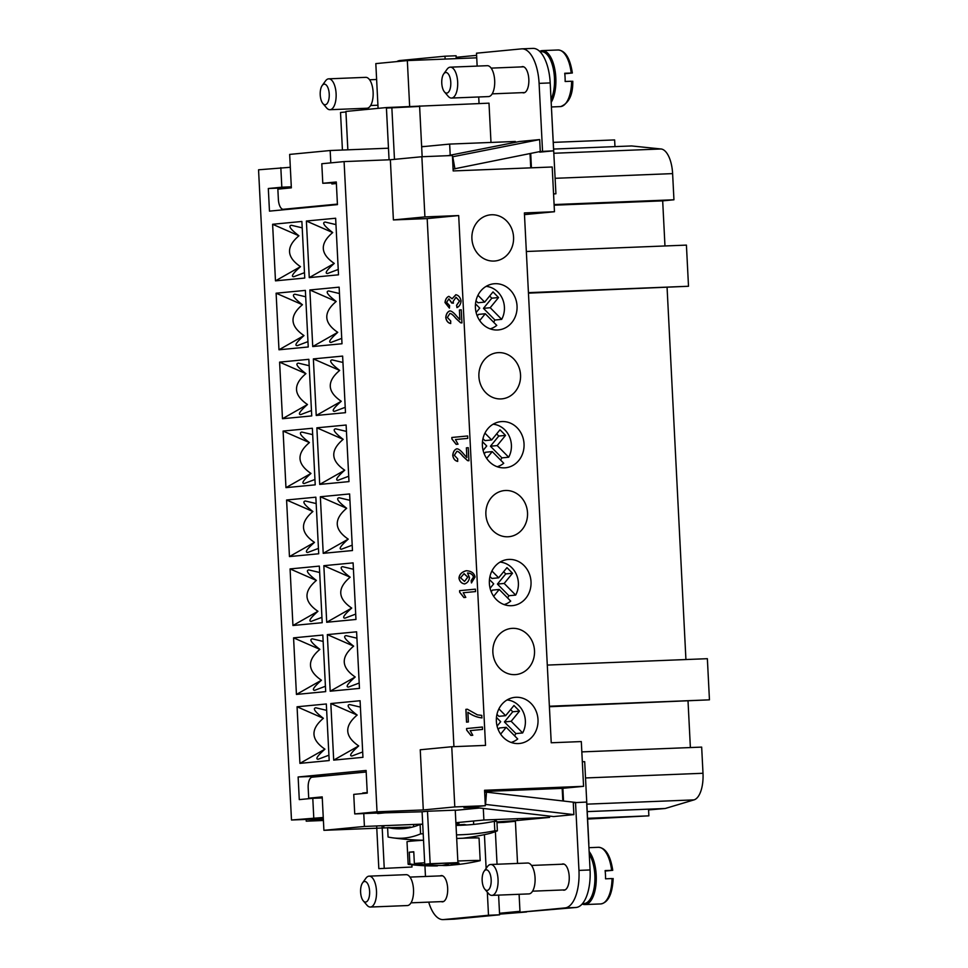 <?xml version="1.0" encoding="UTF-8"?>
<svg xmlns="http://www.w3.org/2000/svg" width="968" height="968" viewBox="0 0 968 968"><rect width="100%" height="100%" fill="white"/><g stroke="black" fill="none" stroke-linecap="round" stroke-linejoin="round"><path stroke-width="1.45" d="M322.876 103.528L326.591 107.884A15.452 6.776 -92.3 0 0 329.967 109.711L366.981 108.234A15.452 6.776 -92.3 0 0 373.116 92.142A15.452 6.776 -92.3 0 0 365.747 77.343L328.733 78.832A15.452 6.776 -92.3 0 0 325.514 80.925L322.162 85.559A10.309 4.513 -92.3 0 0 320.226 94.888A10.309 4.513 -92.3 0 0 322.876 103.528A10.309 4.513 -92.3 0 0 327.402 103.177A10.309 4.513 -92.3 0 0 329.229 94.029A10.309 4.513 -92.3 0 0 322.162 85.559M329.967 109.711A15.452 6.776 -92.3 0 0 336.102 93.618A15.452 6.776 -92.3 0 0 328.733 78.832M396.771 61.601A36.058 15.815 87.7 0 1 399.966 60.524L444.977 56.205L445.135 59.072M378.089 108.355L375.814 63.61L407.334 60.585L409.658 106.637M479.051 103.552L478.712 96.969M477.151 66.102L476.728 57.814L407.334 60.585M490.994 142.441L488.997 103.165L386.389 107.557L345.927 111.441L347.863 149.822M456.231 58.637L456.085 55.769L444.977 56.205M532.618 48.424A36.058 15.815 87.7 0 1 533.005 48.4A36.058 15.815 87.7 0 1 550.199 82.921L553.635 150.827L539.721 152.157M553.635 150.827L540.277 151.48L453.097 169.097M422.157 156.719L419.604 106.444L386.438 108.077L388.471 148.201L386.389 107.557M421.637 146.567L419.604 105.935M421.661 146.567L425.363 146.422L421.649 146.773M450.217 155.207L449.648 144.087L515.351 141.473L515.387 142.32M447.736 155.691L519.417 141.522L539.672 139.573L540.277 151.48M476.728 57.814L476.498 53.192L521.51 48.872A36.058 15.815 87.7 0 1 521.897 48.848A36.058 15.815 87.7 0 1 539.091 83.369L542.54 151.262M521.425 66.913A13.141 5.76 87.7 0 1 522.418 66.61A13.141 5.76 87.7 0 1 522.551 66.61A13.141 5.76 87.7 0 1 528.831 79.34A13.141 5.76 87.7 0 1 523.749 92.855A13.141 5.76 87.7 0 1 523.603 92.855A13.141 5.76 87.7 0 1 522.454 92.65M449.648 144.087L425.363 146.422M389.063 159.805L388.471 148.201L330.173 150.524L289.662 154.408L291.356 187.84L277.852 189.135L278.373 199.432A10.309 4.513 87.7 0 0 283.285 209.294L292.554 208.919M456.17 57.306L476.607 55.345M553.563 193.999L555.922 193.769L551.651 111.465M553.563 193.866L555.922 193.769M530.73 153.936L531.432 167.815M553.66 149.06L614.97 146.616L614.632 139.924L553.321 142.369M554.458 211.738L552.196 166.992L453.181 170.937L452.407 155.509L421.866 156.731L424.916 216.917L458.687 215.561L485.525 745.396L451.754 746.739L454.803 806.925L485.343 805.715L484.557 790.275L583.571 786.331L581.308 741.573L551.228 742.771L524.39 212.936L554.458 211.738L524.474 214.618M528.455 293.147L688.502 286.262L686.421 245.11L526.338 251.498M688.502 286.262L528.431 292.651M549.4 706.725L709.447 699.84L707.366 658.688L547.295 665.076M709.447 699.84L549.376 706.229M583.571 786.331L562.19 788.375L562.819 800.96M582.325 761.768L584.696 761.671L588.859 843.975M526.544 911.977L499.573 914.155M498.605 895.11L499.524 913.272L519.973 911.311M563.509 801.032L562.868 788.315M519.102 894.299L520.01 912.231L576.141 907.476A36.058 15.815 -92.3 0 0 590.069 869.954L586.632 802.061L573.274 802.714L573.879 814.62L553.611 816.568L471.259 807.058M582.494 903.616L583.994 903.567A27.31 11.967 -92.3 0 0 594.836 875.132A27.31 11.967 -92.3 0 0 589.27 854.272M587.6 819.049L648.875 815.842L587.564 818.299M587.225 811.607L648.536 809.163L648.875 815.842M648.572 809.913L665.197 808.498L694.02 799.883A25.761 11.289 -92.3 0 0 702.998 773.275L701.667 747.102L581.828 751.894M690.378 747.55L688.03 701.195M685.925 659.547L667.085 287.617M494.781 819.581L494.866 821.348M495.386 831.621L497.044 864.242M526.386 818.323L526.447 819.606M503.929 821.638L503.965 822.389L515.412 821.288M517.444 820.477L517.36 818.674M515.399 821.179L496.923 821.917L515.375 820.67L517.541 863.42M549.521 816.097L549.594 817.391L515.375 820.67M549.594 817.391L483.891 820.017L455.892 822.703M424.746 864.242L457.912 862.621L455.25 810.143L427.493 811.257L430.155 863.722L424.746 864.242L422.714 824.119L364.416 826.442L323.905 830.326L387.611 827.785M390.733 827.664L409.972 827.108M478.047 823.925L483.504 823.199M496.959 822.667L503.965 822.389M456.969 824.93A56.664 1.246 177.1 0 0 464.398 824.494A56.664 1.246 177.1 0 1 456.969 824.93A267.398 240.258 -95.5 0 1 456.013 825.123M455.928 823.574L458.917 823.635L455.952 823.986M387.599 827.567A56.664 1.246 177.1 0 0 390.164 827.604A56.664 1.246 177.1 0 1 387.599 827.567A267.398 117.213 -92.3 0 0 391.955 828.342A267.398 117.213 -92.3 0 0 403.983 828.596A267.398 117.213 -92.3 0 0 420.1 824.446L420.572 833.896A267.398 117.213 87.7 0 1 404.455 838.046A267.398 117.213 87.7 0 1 392.427 837.792A267.398 117.213 87.7 0 1 388.071 837.005L387.599 827.567M466.782 824.978A267.398 117.213 87.7 0 1 464.398 824.494M402.93 828.693A267.398 240.258 -95.5 0 1 390.164 827.604M496.076 819.533L496.161 821.36M664.968 245.957L662.681 200.86L673.946 199.783L672.615 173.611A25.761 11.289 -92.3 0 0 661.047 148.975L631.632 145.95L614.97 146.616M554.132 205.192L662.681 200.86M554.095 204.563L673.946 199.783M648.536 809.163L665.197 808.498M305.694 296.777L294.877 294.212C291.513 294.768 294.03 298.277 302.427 304.726C289.384 315.713 289.904 326.01 303.988 335.581C296.474 342.236 294.224 345.6 297.224 345.673L307.969 341.619M312.676 434.632L301.859 432.067C298.507 432.623 301.012 436.132 309.409 442.582C296.365 453.581 296.886 463.866 310.97 473.449C303.456 480.092 301.205 483.455 304.206 483.528L314.951 479.475M319.658 572.499L308.84 569.934C305.489 570.491 308.005 573.988 316.391 580.437C303.359 591.436 303.879 601.721 317.952 611.304C310.45 617.959 308.187 621.311 311.188 621.383L321.933 617.342M500.892 398.925A23.184 20.836 -95.5 0 1 478.942 377.181A23.184 20.836 -95.5 0 1 497.504 352.691A23.184 20.836 -95.5 0 1 498.544 352.63A23.184 20.836 -95.5 0 1 520.506 374.362A23.184 20.836 -95.5 0 1 501.932 398.852A23.184 20.836 -95.5 0 1 500.892 398.925M342.95 362.468L332.133 359.902C328.769 360.459 331.286 363.968 339.683 370.417C326.639 381.416 327.16 391.701 341.244 401.284C333.73 407.927 331.479 411.291 334.48 411.364L345.225 407.31M507.873 536.78A23.184 20.836 -95.5 0 1 485.924 515.049A23.184 20.836 -95.5 0 1 504.497 490.558A23.184 20.836 -95.5 0 1 505.538 490.486A23.184 20.836 -95.5 0 1 527.487 512.217A23.184 20.836 -95.5 0 1 508.914 536.708A23.184 20.836 -95.5 0 1 507.873 536.78M349.932 500.323L339.115 497.758C335.751 498.314 338.268 501.823 346.665 508.273C333.621 519.271 334.141 529.556 348.226 539.14C340.712 545.783 338.461 549.146 341.462 549.219L352.207 545.178M514.867 674.635A23.184 20.836 -95.5 0 1 492.906 652.904A23.184 20.836 -95.5 0 1 511.479 628.413A23.184 20.836 -95.5 0 1 512.52 628.341A23.184 20.836 -95.5 0 1 534.469 650.085A23.184 20.836 -95.5 0 1 515.908 674.575A23.184 20.836 -95.5 0 1 514.867 674.635M356.914 638.19L346.096 635.625C342.745 636.182 345.261 639.679 353.647 646.14C340.615 657.127 341.135 667.424 355.208 676.995C347.706 683.65 345.443 687.002 348.444 687.086L359.189 683.033M518.352 743.569A23.184 20.836 -95.5 0 1 496.402 721.838A23.184 20.836 -95.5 0 1 514.964 697.347A23.184 20.836 -95.5 0 1 516.005 697.275A23.184 20.836 -95.5 0 1 537.966 719.006A23.184 20.836 -95.5 0 1 519.393 743.497A23.184 20.836 -95.5 0 1 518.352 743.569M360.411 707.112L349.593 704.547C346.229 705.103 348.746 708.612 357.144 715.062C344.1 726.06 344.62 736.345 358.704 745.929C351.19 752.572 348.94 755.935 351.941 756.008L362.685 751.967M511.37 605.714A23.184 20.836 -95.5 0 1 489.409 583.97A23.184 20.836 -95.5 0 1 507.982 559.48A23.184 20.836 -95.5 0 1 509.023 559.419A23.184 20.836 -95.5 0 1 530.984 581.151A23.184 20.836 -95.5 0 1 512.411 605.641A23.184 20.836 -95.5 0 1 511.37 605.714M353.429 569.257L342.611 566.691C339.248 567.248 341.764 570.757 350.15 577.206C337.118 588.205 337.638 598.49 351.723 608.073C344.209 614.716 341.958 618.08 344.947 618.153L355.704 614.099M504.389 467.846A23.184 20.836 -95.5 0 1 482.427 446.115A23.184 20.836 -95.5 0 1 501 421.624A23.184 20.836 -95.5 0 1 502.041 421.552A23.184 20.836 -95.5 0 1 524.003 443.296A23.184 20.836 -95.5 0 1 505.429 467.786A23.184 20.836 -95.5 0 1 504.389 467.846M346.447 431.401L335.63 428.836C332.266 429.393 334.783 432.89 343.168 439.351C330.136 450.338 330.657 460.635 344.729 470.206C337.227 476.861 334.964 480.213 337.965 480.297L348.71 476.244M497.407 329.991A23.184 20.836 -95.5 0 1 475.445 308.26A23.184 20.836 -95.5 0 1 494.019 283.769A23.184 20.836 -95.5 0 1 495.059 283.697A23.184 20.836 -95.5 0 1 517.009 305.428A23.184 20.836 -95.5 0 1 498.447 329.919A23.184 20.836 -95.5 0 1 497.407 329.991M339.453 293.534L328.648 290.969C325.284 291.525 327.801 295.034 336.186 301.484C323.155 312.483 323.675 322.767 337.747 332.351C330.245 338.994 327.983 342.357 330.983 342.43L341.728 338.389M323.155 641.421L312.337 638.856C308.974 639.412 311.49 642.921 319.888 649.371C306.844 660.37 307.364 670.655 321.449 680.238C313.934 686.881 311.684 690.245 314.685 690.317L325.429 686.264M316.173 503.566L305.356 501C301.992 501.557 304.509 505.066 312.894 511.515C299.862 522.502 300.382 532.799 314.467 542.382C306.953 549.025 304.702 552.389 307.691 552.462L318.448 548.408M309.191 365.71L298.374 363.145C295.01 363.702 297.527 367.199 305.912 373.648C292.88 384.647 293.401 394.932 307.473 404.515C299.971 411.17 297.708 414.522 300.709 414.594L311.454 410.553M302.21 227.843L291.392 225.278C288.028 225.834 290.545 229.343 298.93 235.793C285.899 246.792 286.419 257.077 300.491 266.66C292.989 273.303 290.727 276.666 293.727 276.739L304.472 272.686M530.053 154.069L530.754 167.839M462.801 838.24A270.786 270.786 0 0 0 487.509 833.992A267.398 117.213 -92.3 0 0 497.383 830.822A56.664 1.246 177.1 0 0 494.805 830.798A267.398 240.258 -95.5 0 1 456.509 834.864M423.197 833.738A56.664 1.246 177.1 0 0 420.572 833.896M456.025 825.414A267.398 240.258 84.5 0 0 494.333 821.348L494.805 830.798M497.383 830.822L496.899 821.384A56.664 1.246 177.1 0 0 494.333 821.348M421.637 824.167L422.726 824.288A56.664 1.246 177.1 0 0 420.1 824.446M409.96 826.902L409.996 827.664M410.601 839.667L410.686 841.192M411.872 864.763L411.993 867.013L378.827 868.647L411.993 867.013M382.082 825.74L384.236 868.127M427.493 811.257L422.084 811.777L422.714 824.119M582.191 903.967A28.338 12.427 -92.3 0 0 584.962 904.56A28.338 12.427 -92.3 0 0 596.203 875.06A28.338 12.427 -92.3 0 0 589.137 851.574M613.168 878.533C612.369 893.887 608.34 902.333 601.08 903.894L600.692 903.93A28.338 12.427 -92.3 0 0 600.995 903.906A28.338 12.427 -92.3 0 0 612.018 878.557L605.532 878.811A28.338 12.427 -92.3 0 0 605.46 874.685A28.338 12.427 -92.3 0 0 605.121 870.583L612.538 870.341L605.169 871.043M588.943 847.678L598.43 847.303A28.338 12.427 -92.3 0 1 611.594 870.329L612.538 870.341M376.661 825.958L378.827 868.647M457.912 862.621L430.155 863.722M413.542 824.482L413.663 826.745M366.182 772.004L312.156 777.183A10.309 4.513 -92.3 0 0 308.187 787.904L308.707 798.189L322.211 796.894L323.905 830.326M374.87 813.132L422.084 811.777M362.746 793.53L367.235 792.828M364.416 826.442L363.762 813.58M520.01 912.231L565.034 907.923A36.058 15.815 -92.3 0 0 578.961 870.401L575.524 802.496M562.844 889.967A13.141 5.76 -92.3 0 0 563.993 890.185A13.141 5.76 -92.3 0 0 564.138 890.173A13.141 5.76 -92.3 0 0 569.22 876.669A13.141 5.76 -92.3 0 0 562.94 863.928A13.141 5.76 -92.3 0 0 562.807 863.94A13.141 5.76 -92.3 0 0 561.827 864.23M484.823 889.193L488.525 893.549A15.452 6.776 -92.3 0 0 491.913 895.376L528.927 893.9A15.452 6.776 -92.3 0 0 535.062 877.807A15.452 6.776 -92.3 0 0 527.693 863.02L490.679 864.497A15.452 6.776 -92.3 0 0 487.449 866.59L484.109 871.224A10.309 4.513 -92.3 0 0 482.161 880.553A10.309 4.513 -92.3 0 0 484.823 889.193A10.309 4.513 -92.3 0 0 489.348 888.842A10.309 4.513 -92.3 0 0 491.163 879.694A10.309 4.513 -92.3 0 0 484.109 871.224M491.913 895.376A15.452 6.776 -92.3 0 0 498.048 879.283A15.452 6.776 -92.3 0 0 490.679 864.497M573.879 814.62L485.573 804.432L486.505 792.151L576.033 802.484M486.505 792.151L484.666 792.32M424.928 865.743L425.472 876.476M428.703 902.128A36.058 15.815 -92.3 0 0 443.102 919.6A36.058 15.815 -92.3 0 0 443.477 919.576L488.501 915.256L487.327 892.145M486.13 868.417L484.423 834.658M441.299 901.619A13.141 5.76 -92.3 0 0 442.449 901.837A13.141 5.76 -92.3 0 0 442.582 901.825A13.141 5.76 -92.3 0 0 447.664 888.321A13.141 5.76 -92.3 0 0 441.396 875.58A13.141 5.76 -92.3 0 0 441.251 875.592A13.141 5.76 -92.3 0 0 440.271 875.883M362.552 882.876L365.904 878.242A15.452 6.776 87.7 0 1 369.123 876.149L406.136 874.673A15.452 6.776 87.7 0 1 413.505 889.471A15.452 6.776 87.7 0 1 407.371 905.552L370.357 907.04A15.452 6.776 87.7 0 1 366.981 905.201L363.278 900.857A10.309 4.513 87.7 0 1 360.616 892.206A10.309 4.513 87.7 0 1 362.552 882.876A10.309 4.513 87.7 0 1 369.619 891.346A10.309 4.513 87.7 0 1 367.804 900.494A10.309 4.513 87.7 0 1 363.278 900.857M369.123 876.149A15.452 6.776 87.7 0 1 376.491 890.947A15.452 6.776 87.7 0 1 370.357 907.04M411.63 827.289L409.996 827.095M362.722 793.01L367.223 792.574M322.235 797.511L308.707 798.189M455.262 810.349L479.584 808.026M483.298 808.449L483.891 820.017M473.521 821.009L473.679 824.095M383.751 825.68L383.86 827.942M499.524 913.272L499.609 914.808L454.585 919.128A36.058 15.815 87.7 0 1 454.198 919.152L443.102 919.6M499.609 914.808L488.501 915.256M473.884 807.36L463.95 807.76L485.343 805.715M562.19 788.375L484.617 791.473M493.91 261.058A23.184 20.836 -95.5 0 1 471.948 239.326A23.184 20.836 -95.5 0 1 490.522 214.835A23.184 20.836 -95.5 0 1 491.562 214.763A23.184 20.836 -95.5 0 1 513.524 236.507A23.184 20.836 -95.5 0 1 494.95 260.997A23.184 20.836 -95.5 0 1 493.91 261.058M453.931 746.655L427.178 218.587L458.687 215.561M445.002 302.548L445.099 302.548C445.486 299.33 446.744 297.273 448.886 296.365L452.129 298.785L455.819 294.732C458.529 295.252 460.272 297.309 461.083 300.903C460.744 304.23 459.376 306.457 456.956 307.618L456.581 305.222L459.485 301.06L455.988 297.309L453.121 301.471L453.423 303.153L451.717 303.044L448.886 298.87L446.587 302.343L449.612 305.646L449.382 308.09L445.002 302.548C445.389 299.342 446.659 297.273 448.789 296.377L448.862 296.365M451.717 302.657L448.886 298.87M455.964 294.72L452.129 298.785M451.838 437.476L467.653 435.963L467.774 438.371L455.456 439.557L458.033 444.191L456.158 444.373L451.911 439.036L451.838 437.476L452.008 439.036L456.243 444.373M464.604 583.934C461.591 583.486 459.715 581.587 458.965 578.247C459.292 574.46 461.712 571.955 466.237 570.733C471.259 570.975 474.199 573.056 475.058 577.001L471.428 582.93L471.138 580.606L473.473 577.097C472.771 574.532 470.787 573.165 467.52 573.008L469.456 577.594C469.056 580.824 467.447 582.93 464.604 583.934L464.459 583.946M481.931 717.881C477.139 717.433 472.457 715.57 467.895 712.279L468.379 721.971L466.528 722.14L465.874 709.35L467.375 709.217L477.43 714.868L481.81 715.388L481.81 717.893M466.576 728.541L482.403 727.016L482.524 729.436L470.194 730.622L472.771 735.256L470.896 735.426L466.661 730.102L466.576 728.541L466.757 730.102L470.993 735.426M459.594 590.674L475.409 589.161L475.542 591.581L463.212 592.755L465.789 597.389L463.914 597.571L459.679 592.247L459.594 590.674L459.764 592.235L464.011 597.571M456.896 448.801L456.799 448.801C458.469 448.765 460.756 450.495 463.66 454.016L466.879 457.549L466.382 447.857L468.246 447.676L468.911 460.768L467.556 460.623L462.825 456.255C460.272 453.048 458.287 451.403 456.884 451.306L454.343 455.299L457.695 458.868L457.622 461.385C454.948 460.78 453.326 458.796 452.746 455.396C453.097 451.862 454.452 449.66 456.799 448.801L456.896 448.801C454.536 449.66 453.181 451.862 452.842 455.396C453.411 458.784 455.045 460.78 457.719 461.385M462.825 456.255L462.922 456.243C460.357 453.036 458.372 451.39 456.969 451.306L456.884 451.306M449.939 310.934L449.817 310.946C451.487 310.897 453.762 312.64 456.678 316.161L459.897 319.682L459.401 310.002L461.264 309.82L461.93 322.913L460.562 322.767L455.843 318.387C453.278 315.181 451.306 313.535 449.902 313.45L447.361 317.444L450.713 321.013L450.64 323.53C447.966 322.925 446.345 320.928 445.764 317.54C446.115 314.007 447.458 311.805 449.817 310.946L449.89 310.934M455.843 318.387L455.94 318.387C453.375 315.181 451.39 313.535 449.987 313.438L449.902 313.45M459.401 310.002L459.897 319.682M449.914 310.946C447.555 311.805 446.2 313.995 445.849 317.54C446.429 320.928 448.063 322.925 450.725 323.518M455.94 318.387L460.659 322.767M461.264 309.82L459.498 309.99M466.382 447.857L466.879 457.549M462.922 456.243L467.641 460.623M468.246 447.688L466.479 447.857M475.409 589.161L459.691 590.674M482.403 727.029L466.673 728.529M467.895 712.279L467.992 712.279C472.553 715.57 477.236 717.433 482.028 717.881M467.375 709.217L465.971 709.35L466.612 722.14M466.334 570.733C461.809 571.955 459.389 574.46 459.062 578.247C459.8 581.587 461.688 583.486 464.688 583.934M467.617 573.008C470.871 573.165 472.856 574.532 473.57 577.097L471.234 580.606L471.525 582.893M464.531 581.441L467.81 577.158L464.071 573.649L460.55 577.787L464.531 581.429L467.726 577.158L463.987 573.661M467.653 435.963L451.923 437.476M445.099 302.548L449.479 308.09M451.814 302.645L453.411 303.141M456.073 297.309L459.57 301.048L456.666 305.222L457.041 307.594M323.36 819.533L306.239 821.179L323.409 820.489M306.239 821.179L306.154 819.412M323.251 817.488L291.489 820.005L258.553 169.799L290.315 167.282M280.829 167.658L281.821 187.211L268.317 188.506L269.467 211.133L337.445 204.623L336.295 181.984L322.792 183.279L321.799 163.737L344.088 161.596L390.358 159.744L421.866 156.731M330.826 703.542L360.084 700.735L362.952 757.327L333.694 760.122L330.826 703.542L357.144 715.062M333.694 760.122L358.704 745.929M327.329 634.609L356.599 631.814L359.467 688.393L330.197 691.2L327.329 634.609L353.647 646.14M330.197 691.2L355.208 676.995M323.844 565.687L353.102 562.88L355.97 619.459L326.712 622.267L323.844 565.687L350.15 577.206M326.712 622.267L351.723 608.073M320.347 496.753L349.617 493.946L352.473 550.538L323.215 553.333L320.347 496.753L346.665 508.273M323.215 553.333L348.226 539.14M316.863 427.82L346.12 425.025L348.988 481.604L319.718 484.411L316.863 427.82L343.168 439.351M319.718 484.411L344.729 470.206M313.366 358.898L342.624 356.091L345.491 412.671L316.233 415.478L313.366 358.898L339.683 370.417M316.233 415.478L341.244 401.284M309.869 289.964L339.139 287.157L342.006 343.749L312.737 346.544L309.869 289.964L336.186 301.484M312.737 346.544L337.747 332.351M293.57 637.851L322.828 635.044L325.696 691.624L296.438 694.431L293.57 637.851L319.888 649.371M296.438 694.431L321.449 680.238M290.073 568.918L319.343 566.111L322.211 622.702L292.941 625.51L290.073 568.918L316.391 580.437M292.941 625.51L317.952 611.304M286.589 499.996L315.846 497.189L318.714 553.769L289.456 556.576L286.589 499.996L312.894 511.515M289.456 556.576L314.467 542.382M283.092 431.062L312.361 428.255L315.217 484.835L285.959 487.642L283.092 431.062L309.409 442.582M285.959 487.642L310.97 473.449M279.607 362.129L308.865 359.322L311.732 415.913L282.474 418.721L279.607 362.129L305.912 373.648M282.474 418.721L307.473 404.515M276.11 293.207L305.368 290.4L308.235 346.98L278.978 349.787L276.11 293.207L302.427 304.726M278.978 349.787L303.988 335.581M272.613 224.273L301.883 221.466L304.751 278.046L275.481 280.853L272.613 224.273L298.93 235.793M275.481 280.853L300.491 266.66M390.358 159.744L393.395 219.93L427.178 218.587M451.754 746.739L420.245 749.764L423.294 809.95L377.024 811.801L344.088 161.596M291.489 820.005L323.312 818.734M424.916 216.917L393.395 219.93M454.803 806.925L423.294 809.95M377.024 811.801L354.736 813.931L387.127 812.636L377.689 813.543M313.777 817.863L312.785 798.31L299.281 799.616L298.132 776.977L366.11 770.455L367.259 793.095L353.744 794.389L354.736 813.931M329.193 760.558L299.923 763.365L297.067 706.785L326.325 703.978L329.193 760.558M338.51 274.815L309.252 277.622L306.384 221.031L335.642 218.236L338.51 274.815M326.652 710.355L315.834 707.79C312.47 708.346 314.987 711.855 323.373 718.304C310.341 729.303 310.861 739.588 324.933 749.171C317.431 755.814 315.169 759.178 318.169 759.251L328.914 755.197M297.067 706.785L323.373 718.304M299.923 763.365L324.933 749.171M335.969 224.612L325.151 222.047C321.787 222.604 324.304 226.101 332.702 232.562C319.658 243.549 320.178 253.846 334.262 263.417C326.748 270.072 324.498 273.424 327.499 273.508L338.243 269.455M306.384 221.031L332.702 232.562M309.252 277.622L334.262 263.417M312.785 798.31L322.259 797.935M298.132 776.977L325.853 775.864M281.821 187.211L291.308 186.824M268.317 188.506L291.344 187.586M322.792 183.279L336.332 182.734M443.719 73.895L447.059 69.26A15.452 6.776 87.7 0 1 450.289 67.167L487.303 65.691A15.452 6.776 87.7 0 1 494.672 80.489A15.452 6.776 87.7 0 1 488.525 96.582L451.524 98.058A15.452 6.776 87.7 0 1 448.136 96.231L444.433 91.875A10.309 4.513 87.7 0 1 441.771 83.236A10.309 4.513 87.7 0 1 443.719 73.895A10.309 4.513 87.7 0 1 450.773 82.365A10.309 4.513 87.7 0 1 448.958 91.524A10.309 4.513 87.7 0 1 444.433 91.875M450.289 67.167A15.452 6.776 87.7 0 1 457.658 81.965A15.452 6.776 87.7 0 1 451.511 98.058M347.839 149.822L345.927 111.961L340.518 112.482L342.43 150.04M394.472 159.357L391.846 107.557M336.38 183.533L331.867 183.956L331.818 182.916M330.802 162.866L330.173 150.524M539.672 139.573L452.77 156.756L454.936 168.928M337.421 204.103L283.394 209.282A10.309 4.513 87.7 0 1 283.285 209.294M540.035 51.727L541.427 51.679A27.31 11.967 87.7 0 1 554.446 77.815A27.31 11.967 87.7 0 1 551.046 99.535M539.672 51.377A28.338 12.427 87.7 0 1 542.31 50.602A28.338 12.427 87.7 0 1 555.813 77.73A28.338 12.427 87.7 0 1 551.179 102.33M572.778 81.215C572.995 94.755 568.966 103.213 560.69 106.577L560.303 106.601A28.338 12.427 87.7 0 0 560.605 106.589A28.338 12.427 87.7 0 0 571.628 81.239L565.143 81.493A28.338 12.427 -92.3 0 0 565.07 77.367A28.338 12.427 -92.3 0 0 564.731 73.265L572.149 73.011L564.78 73.725M557.737 49.997A28.338 12.427 87.7 0 1 558.04 49.985A28.338 12.427 87.7 0 1 571.205 72.999L572.149 73.011M409.863 863.94A36.058 0.786 177.1 0 0 408.157 864.279A36.058 0.786 177.1 0 0 408.435 864.364A206.075 206.075 0 0 0 436.399 865.924A206.015 90.314 -92.3 0 0 437.451 865.9A206.015 185.106 -95.5 0 1 409.863 863.94L409.27 852.203A36.058 0.786 -2.9 0 1 411.194 851.997A36.058 0.786 -2.9 0 1 413.772 851.767L414.364 863.516A206.015 185.106 84.5 0 0 441.952 865.465A206.015 90.314 -92.3 0 0 449.769 863.468A204.768 183.993 84.5 0 0 459.014 863.093A206.015 90.314 87.7 0 1 451.209 865.102A206.015 185.106 84.5 0 0 465.233 863.541A206.075 206.075 0 0 0 479.922 860.734A36.058 0.786 177.1 0 0 480.189 860.625L479.051 838.082A36.058 0.786 177.1 0 0 456.69 838.482M423.536 840.224A36.058 0.786 177.1 0 0 410.638 841.204A36.058 0.786 177.1 0 0 407.008 841.724L408.157 864.279M480.189 860.625A36.058 0.786 177.1 0 0 457.828 861.024M424.674 862.766A36.058 0.786 177.1 0 0 414.364 863.516M451.209 865.102L451.124 863.444M409.27 852.203L413.784 852.021M453.569 864.92A206.015 185.106 -95.5 0 1 446.696 865.525L446.647 864.46M446.696 865.525A206.015 90.314 87.7 0 1 442.11 865.44M507.05 699.949A21.635 19.445 -95.5 0 1 522.647 732.945L515.896 733.599A21.635 19.445 -95.5 0 1 514.54 735.765M500.637 734.143L506.216 727.319L517.711 738.971A21.635 19.445 -95.5 0 1 511.128 742.444M498.907 708.854L505.635 715.679L513.972 705.503L519.501 711.117L511.164 721.293L522.647 732.945M505.635 715.679L498.883 716.332L496.947 714.372M497.08 726.121L500.686 721.705L496.451 717.409M498.181 729.533L499.464 727.972L506.216 727.319M515.896 733.599L504.413 721.934L512.75 711.77L510.608 709.605M511.164 721.293L504.413 721.934M519.501 711.117L512.75 711.77M500.069 562.093A21.635 19.445 -95.5 0 1 515.666 595.09L508.914 595.731A21.635 19.445 -95.5 0 1 507.559 597.897M493.656 596.276L499.234 589.464L510.717 601.116A21.635 19.445 -95.5 0 1 504.146 604.589M491.925 570.999L498.653 577.823L506.978 567.647L512.508 573.262L504.183 583.438L515.666 595.09M498.653 577.823L491.889 578.465L489.965 576.505M490.098 588.266L493.704 583.849L489.469 579.554M491.199 591.678L492.482 590.105L499.234 589.464M508.914 595.731L497.419 584.079L505.756 573.903L503.626 571.749M504.183 583.438L497.419 584.079M512.508 573.262L505.756 573.903M493.087 424.226A21.635 19.445 -95.5 0 1 508.684 457.223L501.92 457.876A21.635 19.445 -95.5 0 1 500.577 460.042M486.662 458.421L492.252 451.596L503.735 463.261A21.635 19.445 -95.5 0 1 497.165 466.733M484.944 433.132L491.659 439.968L499.996 429.792L505.526 435.394L497.189 445.57L508.684 457.223M491.659 439.968L484.907 440.609L482.984 438.649M483.105 450.398L486.722 445.994L482.488 441.686M484.218 453.823L485.5 452.25L492.252 451.596M501.92 457.876L490.437 446.224L498.774 436.048L496.644 433.882M497.189 445.57L490.437 446.224M505.526 435.394L498.774 436.048M486.105 286.371A21.635 19.445 -95.5 0 1 501.69 319.367L494.938 320.009A21.635 19.445 -95.5 0 1 493.583 322.187M479.68 320.565L485.271 313.741L496.753 325.393A21.635 19.445 -95.5 0 1 490.183 328.866M477.95 295.276L484.678 302.101L493.014 291.925L498.544 297.539L490.207 307.715L501.69 319.367M484.678 302.101L477.926 302.754L475.99 300.794M476.123 312.543L479.741 308.127L475.506 303.831M477.236 315.955L478.519 314.394L485.271 313.741M494.938 320.009L483.455 308.356L491.792 298.192L489.663 296.026M490.207 307.715L483.455 308.356M498.544 297.539L491.792 298.192M585.519 777.957L702.998 773.275M586.85 804.154L694.02 799.883M555.136 178.306L672.615 173.611M553.877 153.259L661.047 148.975M576.141 907.476L565.034 907.923M590.069 869.954L578.961 870.401M454.585 919.128L443.477 919.576M283.394 209.282L292.614 208.919M550.199 82.921L539.091 83.369M376.625 79.497L369.594 79.775M377.919 105.222L370.623 105.512M392.427 837.792A270.786 270.786 0 0 0 423.197 840.248M600.692 903.93L584.962 904.56M598.43 847.303C605.678 847.811 610.457 855.482 612.744 870.305M458.856 822.413L458.917 823.635M565.118 889.882L532.557 891.177M564.09 864.146L531.529 865.44M442.533 875.798L409.984 877.093M411.013 902.829L443.562 901.535M524.729 92.553L492.167 93.86M491.139 68.123L523.7 66.816M533.005 48.4L521.897 48.848M560.303 106.601L551.421 106.964M542.31 50.602L558.04 49.985C565.288 50.505 570.067 58.177 572.354 72.987"/></g></svg>
